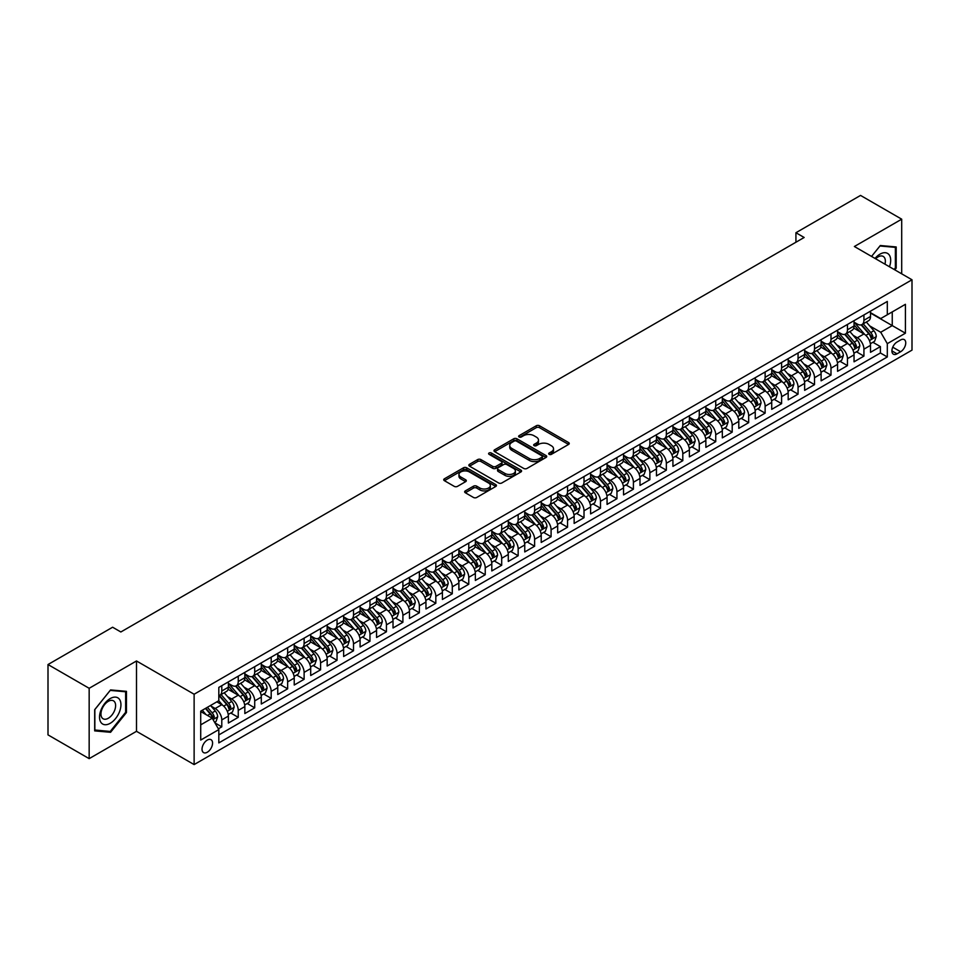 <?xml version="1.0" encoding="UTF-8"?>
<svg xmlns="http://www.w3.org/2000/svg" width="960" height="960" viewBox="0 0 960 960"><rect width="100%" height="100%" fill="white"/><g stroke="black" fill="none" stroke-linecap="round" stroke-linejoin="round"><path stroke-width="1.44" d="M549.156 454.332A1.596 0.924 0 0 0 551.424 454.332L568.596 444.42A2.28 1.32 0 0 0 569.256 443.496A2.28 1.32 0 0 0 568.596 442.56L539.496 425.76A2.28 1.32 0 0 0 536.268 425.76L519.096 435.672A1.596 0.924 0 0 0 518.628 436.332A1.596 0.924 0 0 0 519.096 436.98A1.596 0.924 0 0 0 521.364 436.98L523.584 435.696A7.308 4.224 0 0 1 533.928 435.696L536.352 437.1A7.308 4.224 0 0 1 538.488 440.088A7.308 4.224 0 0 1 536.352 443.076L534.132 444.348A1.596 0.924 0 0 0 533.664 445.008A1.596 0.924 0 0 0 534.132 445.656A1.596 0.924 0 0 0 536.388 445.656L538.608 444.372A7.308 4.224 0 0 1 548.952 444.372L551.376 445.776A7.308 4.224 0 0 1 553.524 448.764A7.308 4.224 0 0 1 551.376 451.752L549.156 453.036A1.596 0.924 0 0 0 548.688 453.684A1.596 0.924 0 0 0 549.156 454.332L549.156 453.036M207.3 752.232A7.452 4.296 120 0 0 212.172 745.656A7.452 4.296 120 0 0 211.02 739.692A7.452 4.296 120 0 0 207.3 740.064A7.452 4.296 120 0 0 202.428 746.628A7.452 4.296 120 0 0 203.568 752.592A7.452 4.296 120 0 0 207.3 752.232M465.324 490.896A2.28 1.32 0 0 0 464.652 491.82A2.28 1.32 0 0 0 465.324 492.756L473.484 497.472A2.28 1.32 0 0 0 476.712 497.472L495.78 486.456A2.28 1.32 0 0 0 496.452 485.52A2.28 1.32 0 0 0 495.78 484.596L466.692 467.796A2.28 1.32 0 0 0 463.464 467.796L444.396 478.812A2.28 1.32 0 0 0 443.724 479.736A2.28 1.32 0 0 0 444.396 480.672L454.248 486.36A2.28 1.32 0 0 0 457.488 486.36L465.648 481.656A2.28 1.32 0 0 0 466.308 480.72A2.28 1.32 0 0 0 465.648 479.784L460.752 476.964A6.108 3.528 0 0 1 458.964 474.468A6.108 3.528 0 0 1 462.744 471.204A6.108 3.528 0 0 1 469.404 471.972L488.556 483.024A6.108 3.528 0 0 1 490.344 485.52A6.108 3.528 0 0 1 486.564 488.784A6.108 3.528 0 0 1 479.904 488.016L476.712 486.18A2.28 1.32 0 0 0 473.484 486.18L465.324 490.896L465.324 492.756M136.5 660.972L89.16 688.296L48 664.536L48 734.88L89.16 758.64L136.5 731.316L194.124 764.58L194.124 694.236L136.5 660.972L136.5 731.316M901.704 273.84L901.704 219.18L854.376 246.504L912 279.78L194.124 694.236M901.704 219.18L860.544 195.42L795.924 232.728L795.924 242.232M48 664.536L112.62 627.228L120.852 631.98L804.156 237.48L795.924 232.728M523.74 468.444A2.28 1.32 0 0 0 526.98 468.444L546.048 457.44A2.28 1.32 0 0 0 546.72 456.504A2.28 1.32 0 0 0 546.048 455.568L516.96 438.78A2.28 1.32 0 0 0 513.72 438.78L494.652 449.784A2.28 1.32 0 0 0 493.98 450.72A2.28 1.32 0 0 0 494.652 451.656L523.74 468.444M489.72 454.68A1.596 0.924 0 0 1 491.34 454.908L491.34 453.012L520.92 470.088A2.28 1.32 0 0 1 521.58 471.012A2.28 1.32 0 0 1 520.92 471.948L501.84 482.964A2.28 1.32 0 0 1 498.612 482.964L469.524 466.164L469.524 464.292A2.28 1.32 0 0 0 468.852 465.228A2.28 1.32 0 0 0 469.524 466.164M469.524 464.292L477.684 459.588A2.28 1.32 0 0 1 480.912 459.588L492.72 466.392A2.28 1.32 0 0 0 495.948 466.392L501.36 463.272A2.28 1.32 0 0 0 502.032 462.336A2.28 1.32 0 0 0 501.36 461.4L489.072 454.308A1.596 0.924 0 0 1 488.604 453.66A1.596 0.924 0 0 1 489.6 452.808A1.596 0.924 0 0 1 491.34 453.012M218.376 728.82L221.784 726.852L214.956 722.904M211.068 706.116L215.196 708.504A9.312 5.376 60 0 1 221.784 719.904L228.372 716.1L228.372 723.048L238.248 717.336L230.76 713.016M227.532 696.612L231.672 698.988A9.312 5.376 60 0 1 238.248 710.4L244.836 706.596L244.836 713.544L254.712 707.832L247.224 703.512M243.996 687.096L248.136 689.484A9.312 5.376 60 0 1 254.712 700.896L261.3 697.092L261.3 704.028L271.188 698.328L263.688 694.008M260.46 677.592L264.6 679.98A9.312 5.376 60 0 1 271.188 691.392L277.764 687.588L277.764 694.524L287.652 688.824L280.152 684.492M276.924 668.088L281.064 670.476A9.312 5.376 60 0 1 287.652 681.888L294.228 678.084L294.228 685.02L304.116 679.32L296.616 674.988M293.388 658.584L297.528 660.972A9.312 5.376 60 0 1 304.116 672.372L310.704 668.58L310.704 675.516L320.58 669.816L313.092 665.484M309.852 649.08L313.992 651.468A9.312 5.376 60 0 1 320.58 662.868L327.168 659.064L327.168 666.012L337.044 660.3L329.556 655.98M326.328 639.576L330.456 641.964A9.312 5.376 60 0 1 337.044 653.364L343.632 649.56L343.632 656.508L353.508 650.796L346.02 646.476M342.792 630.06L346.92 632.448A9.312 5.376 60 0 1 353.508 643.86L360.096 640.056L360.096 646.992L369.972 641.292L362.484 636.972M359.256 620.556L363.384 622.944A9.312 5.376 60 0 1 369.972 634.356L376.56 630.552L376.56 637.488L386.436 631.788L378.948 627.456M375.72 611.052L379.848 613.44A9.312 5.376 60 0 1 386.436 624.852L393.024 621.048L393.024 627.984L402.9 622.284L395.412 617.952M392.184 601.548L396.312 603.936A9.312 5.376 60 0 1 402.9 615.336L409.488 611.544L409.488 618.48L419.364 612.78L411.876 608.448M408.648 592.044L412.776 594.432A9.312 5.376 60 0 1 419.364 605.832L425.952 602.028L425.952 608.976L435.828 603.264L428.34 598.944M425.112 582.54L429.252 584.928A9.312 5.376 60 0 1 435.828 596.328L442.416 592.524L442.416 599.472L452.292 593.76L444.804 589.44M441.576 573.024L445.716 575.412A9.312 5.376 60 0 1 452.292 586.824L458.88 583.02L458.88 589.956L468.768 584.256L461.268 579.936M458.04 563.52L462.18 565.908A9.312 5.376 60 0 1 468.768 577.32L475.344 573.516L475.344 580.452L485.232 574.752L477.732 570.42M474.504 554.016L478.644 556.404A9.312 5.376 60 0 1 485.232 567.816L491.808 564.012L491.808 570.948L501.696 565.248L494.196 560.916M490.968 544.512L495.108 546.9A9.312 5.376 60 0 1 501.696 558.3L508.284 554.508L508.284 561.444L518.16 555.744L510.66 551.412M507.432 535.008L511.572 537.396A9.312 5.376 60 0 1 518.16 548.796L524.748 544.992L524.748 551.94L534.624 546.228L527.136 541.908M523.908 525.504L528.036 527.892A9.312 5.376 60 0 1 534.624 539.292L541.212 535.488L541.212 542.436L551.088 536.724L543.6 532.404M540.372 515.988L544.5 518.376A9.312 5.376 60 0 1 551.088 529.788L557.676 525.984L557.676 532.92L567.552 527.22L560.064 522.9M556.836 506.484L560.964 508.872A9.312 5.376 60 0 1 567.552 520.284L574.14 516.48L574.14 523.416L584.016 517.716L576.528 513.384M573.3 496.98L577.428 499.368A9.312 5.376 60 0 1 584.016 510.78L590.604 506.976L590.604 513.912L600.48 508.212L592.992 503.88M589.764 487.476L593.892 489.864A9.312 5.376 60 0 1 600.48 501.264L607.068 497.472L607.068 504.408L616.944 498.708L609.456 494.376M606.228 477.972L610.356 480.36A9.312 5.376 60 0 1 616.944 491.76L623.532 487.956L623.532 494.904L633.408 489.192L625.92 484.872M622.692 468.468L626.832 470.856A9.312 5.376 60 0 1 633.408 482.256L639.996 478.452L639.996 485.4L649.872 479.688L642.384 475.368M639.156 458.952L643.296 461.34A9.312 5.376 60 0 1 649.872 472.752L656.46 468.948L656.46 475.884L666.348 470.184L658.848 465.864M655.62 449.448L659.76 451.836A9.312 5.376 60 0 1 666.348 463.248L672.924 459.444L672.924 466.38L682.812 460.68L675.312 456.36M672.084 439.944L676.224 442.332A9.312 5.376 60 0 1 682.812 453.744L689.388 449.94L689.388 456.876L699.276 451.176L691.776 446.844M688.548 430.44L692.688 432.828A9.312 5.376 60 0 1 699.276 444.228L705.864 440.436L705.864 447.372L715.74 441.672L708.24 437.34M705.012 420.936L709.152 423.324A9.312 5.376 60 0 1 715.74 434.724L722.328 430.92L722.328 437.868L732.204 432.156L724.716 427.836M721.488 411.432L725.616 413.82A9.312 5.376 60 0 1 732.204 425.22L738.792 421.416L738.792 428.364L748.668 422.652L741.18 418.332M737.952 401.928L742.08 404.304A9.312 5.376 60 0 1 748.668 415.716L755.256 411.912L755.256 418.848L765.132 413.148L757.644 408.828M754.416 392.412L758.544 394.8A9.312 5.376 60 0 1 765.132 406.212L771.72 402.408L771.72 409.344L781.596 403.644L774.108 399.324M770.88 382.908L775.008 385.296A9.312 5.376 60 0 1 781.596 396.708L788.184 392.904L788.184 399.84L798.06 394.14L790.572 389.808M787.344 373.404L791.472 375.792A9.312 5.376 60 0 1 798.06 387.204L804.648 383.4L804.648 390.336L814.524 384.636L807.036 380.304M803.808 363.9L807.936 366.288A9.312 5.376 60 0 1 814.524 377.688L821.112 373.884L821.112 380.832L830.988 375.12L823.5 370.8M820.272 354.396L824.412 356.784A9.312 5.376 60 0 1 830.988 368.184L837.576 364.38L837.576 371.328L847.452 365.616L839.964 361.296M836.736 344.892L840.876 347.268A9.312 5.376 60 0 1 847.452 358.68L854.04 354.876L854.04 361.812L863.928 356.112L863.928 349.176A9.312 5.376 -120 0 0 857.34 337.764L853.2 335.376M856.428 351.792L863.928 356.112M228.372 716.1A9.312 5.376 -120 0 0 221.784 704.7L216.852 701.844M244.836 706.596A9.312 5.376 -120 0 0 238.248 695.196L228.072 689.316M261.3 697.092A9.312 5.376 -120 0 0 254.712 685.68L244.536 679.812M277.764 687.588A9.312 5.376 -120 0 0 271.188 676.176L261 670.296M294.228 678.084A9.312 5.376 -120 0 0 287.652 666.672L277.464 660.792M310.704 668.58A9.312 5.376 -120 0 0 304.116 657.168L293.928 651.288M327.168 659.064A9.312 5.376 -120 0 0 320.58 647.664L310.392 641.784M343.632 649.56A9.312 5.376 -120 0 0 337.044 638.16L326.856 632.28M360.096 640.056A9.312 5.376 -120 0 0 353.508 628.644L343.32 622.776M376.56 630.552A9.312 5.376 -120 0 0 369.972 619.14L359.796 613.26M393.024 621.048A9.312 5.376 -120 0 0 386.436 609.636L376.26 603.756M409.488 611.544A9.312 5.376 -120 0 0 402.9 600.132L392.724 594.252M425.952 602.028A9.312 5.376 -120 0 0 419.364 590.628L409.188 584.748M442.416 592.524A9.312 5.376 -120 0 0 435.828 581.124L425.652 575.244M458.88 583.02A9.312 5.376 -120 0 0 452.292 571.608L442.116 565.74M475.344 573.516A9.312 5.376 -120 0 0 468.768 562.104L458.58 556.224M491.808 564.012A9.312 5.376 -120 0 0 485.232 552.6L475.044 546.72M508.284 554.508A9.312 5.376 -120 0 0 501.696 543.096L491.508 537.216M524.748 544.992A9.312 5.376 -120 0 0 518.16 533.592L507.972 527.712M541.212 535.488A9.312 5.376 -120 0 0 534.624 524.088L524.436 518.208M557.676 525.984A9.312 5.376 -120 0 0 551.088 514.584L540.9 508.704M574.14 516.48A9.312 5.376 -120 0 0 567.552 505.068L557.376 499.188M590.604 506.976A9.312 5.376 -120 0 0 584.016 495.564L573.84 489.684M607.068 497.472A9.312 5.376 -120 0 0 600.48 486.06L590.304 480.18M623.532 487.956A9.312 5.376 -120 0 0 616.944 476.556L606.768 470.676M639.996 478.452A9.312 5.376 -120 0 0 633.408 467.052L623.232 461.172M656.46 468.948A9.312 5.376 -120 0 0 649.872 457.548L639.696 451.668M672.924 459.444A9.312 5.376 -120 0 0 666.348 448.032L656.16 442.152M689.388 449.94A9.312 5.376 -120 0 0 682.812 438.528L672.624 432.648M705.864 440.436A9.312 5.376 -120 0 0 699.276 429.024L689.088 423.144M722.328 430.92A9.312 5.376 -120 0 0 715.74 419.52L705.552 413.64M738.792 421.416A9.312 5.376 -120 0 0 732.204 410.016L722.016 404.136M755.256 411.912A9.312 5.376 -120 0 0 748.668 400.512L738.48 394.632M771.72 402.408A9.312 5.376 -120 0 0 765.132 390.996L754.944 385.116M788.184 392.904A9.312 5.376 -120 0 0 781.596 381.492L771.42 375.612M804.648 383.4A9.312 5.376 -120 0 0 798.06 371.988L787.884 366.108M821.112 373.884A9.312 5.376 -120 0 0 814.524 362.484L804.348 356.604M837.576 364.38A9.312 5.376 -120 0 0 830.988 352.98L820.812 347.1M854.04 354.876A9.312 5.376 -120 0 0 847.452 343.476L837.276 337.596M900.636 339.948L897.012 342.048A7.224 4.164 120 0 0 892.296 348.408A7.224 4.164 120 0 0 893.412 354.192A7.224 4.164 120 0 0 897.012 353.832L900.636 351.744A7.224 4.164 120 0 0 905.352 345.384A7.224 4.164 120 0 0 904.248 339.6A7.224 4.164 120 0 0 900.636 339.948M194.124 764.58L912 350.124L912 279.78M200.712 724.848L212.244 718.2L218.82 729.6L218.82 742.908L887.304 356.964L887.304 343.656L880.716 332.256L869.664 325.872M218.82 729.6L200.712 740.064L200.712 711.156L218.82 700.704L218.82 687.396L887.304 301.452L887.304 314.76L905.412 304.308L905.412 333.204L887.304 343.656M228.372 683.4L231.672 685.308A9.312 5.376 60 0 0 236.328 685.764L242.904 681.96A9.312 5.376 -120 0 0 244.836 677.7L244.836 672.372M244.836 673.896L248.136 675.804A9.312 5.376 60 0 0 252.792 676.26L259.38 672.456A9.312 5.376 -120 0 0 261.3 668.196L261.3 662.868M261.3 664.392L264.6 666.288A9.312 5.376 60 0 0 269.256 666.756L275.844 662.952A9.312 5.376 -120 0 0 277.764 658.692L277.764 653.364M277.764 654.888L281.064 656.784A9.312 5.376 60 0 0 285.72 657.252L292.308 653.448A9.312 5.376 -120 0 0 294.228 649.188L294.228 643.86M294.228 645.384L297.528 647.28A9.312 5.376 60 0 0 302.184 647.748L308.772 643.944A9.312 5.376 -120 0 0 310.704 639.672L310.704 634.356M310.704 635.88L313.992 637.776A9.312 5.376 60 0 0 318.648 638.232L325.236 634.44A9.312 5.376 -120 0 0 327.168 630.168L327.168 624.852M327.168 626.364L330.456 628.272A9.312 5.376 60 0 0 335.112 628.728L341.7 624.924A9.312 5.376 -120 0 0 343.632 620.664L343.632 615.336M343.632 616.86L346.92 618.768A9.312 5.376 60 0 0 351.576 619.224L358.164 615.42A9.312 5.376 -120 0 0 360.096 611.16L360.096 605.832M360.096 607.356L363.384 609.252A9.312 5.376 60 0 0 368.04 609.72L374.628 605.916A9.312 5.376 -120 0 0 376.56 601.656L376.56 596.328M376.56 597.852L379.848 599.748A9.312 5.376 60 0 0 384.504 600.216L391.092 596.412A9.312 5.376 -120 0 0 393.024 592.152L393.024 586.824M393.024 588.348L396.312 590.244A9.312 5.376 60 0 0 400.968 590.712L407.556 586.908A9.312 5.376 -120 0 0 409.488 582.636L409.488 577.32M409.488 578.844L412.776 580.74A9.312 5.376 60 0 0 417.444 581.196L424.02 577.404A9.312 5.376 -120 0 0 425.952 573.132L425.952 567.816M425.952 569.328L429.252 571.236A9.312 5.376 60 0 0 433.908 571.692L440.484 567.888A9.312 5.376 -120 0 0 442.416 563.628L442.416 558.3M442.416 559.824L445.716 561.732A9.312 5.376 60 0 0 450.372 562.188L456.96 558.384A9.312 5.376 -120 0 0 458.88 554.124L458.88 548.796M458.88 550.32L462.18 552.216A9.312 5.376 60 0 0 466.836 552.684L473.424 548.88A9.312 5.376 -120 0 0 475.344 544.62L475.344 539.292M475.344 540.816L478.644 542.712A9.312 5.376 60 0 0 483.3 543.18L489.888 539.376A9.312 5.376 -120 0 0 491.808 535.116L491.808 529.788M491.808 531.312L495.108 533.208A9.312 5.376 60 0 0 499.764 533.676L506.352 529.872A9.312 5.376 -120 0 0 508.284 525.6L508.284 520.284M508.284 521.808L511.572 523.704A9.312 5.376 60 0 0 516.228 524.16L522.816 520.368A9.312 5.376 -120 0 0 524.748 516.096L524.748 510.78M524.748 512.292L528.036 514.2A9.312 5.376 60 0 0 532.692 514.656L539.28 510.852A9.312 5.376 -120 0 0 541.212 506.592L541.212 501.264M541.212 502.788L544.5 504.696A9.312 5.376 60 0 0 549.156 505.152L555.744 501.348A9.312 5.376 -120 0 0 557.676 497.088L557.676 491.76M557.676 493.284L560.964 495.18A9.312 5.376 60 0 0 565.62 495.648L572.208 491.844A9.312 5.376 -120 0 0 574.14 487.584L574.14 482.256M574.14 483.78L577.428 485.676A9.312 5.376 60 0 0 582.084 486.144L588.672 482.34A9.312 5.376 -120 0 0 590.604 478.08L590.604 472.752M590.604 474.276L593.892 476.172A9.312 5.376 60 0 0 598.548 476.64L605.136 472.836A9.312 5.376 -120 0 0 607.068 468.564L607.068 463.248M607.068 464.772L610.356 466.668A9.312 5.376 60 0 0 615.024 467.124L621.6 463.332A9.312 5.376 -120 0 0 623.532 459.06L623.532 453.744M623.532 455.256L626.832 457.164A9.312 5.376 60 0 0 631.488 457.62L638.064 453.816A9.312 5.376 -120 0 0 639.996 449.556L639.996 444.228M639.996 445.752L643.296 447.66A9.312 5.376 60 0 0 647.952 448.116L654.54 444.312A9.312 5.376 -120 0 0 656.46 440.052L656.46 434.724M656.46 436.248L659.76 438.144A9.312 5.376 60 0 0 664.416 438.612L671.004 434.808A9.312 5.376 -120 0 0 672.924 430.548L672.924 425.22M672.924 426.744L676.224 428.64A9.312 5.376 60 0 0 680.88 429.108L687.468 425.304A9.312 5.376 -120 0 0 689.388 421.044L689.388 415.716M689.388 417.24L692.688 419.136A9.312 5.376 60 0 0 697.344 419.604L703.932 415.8A9.312 5.376 -120 0 0 705.864 411.528L705.864 406.212M705.864 407.736L709.152 409.632A9.312 5.376 60 0 0 713.808 410.088L720.396 406.296A9.312 5.376 -120 0 0 722.328 402.024L722.328 396.708M722.328 398.22L725.616 400.128A9.312 5.376 60 0 0 730.272 400.584L736.86 396.78A9.312 5.376 -120 0 0 738.792 392.52L738.792 387.192M738.792 388.716L742.08 390.624A9.312 5.376 60 0 0 746.736 391.08L753.324 387.276A9.312 5.376 -120 0 0 755.256 383.016L755.256 377.688M755.256 379.212L758.544 381.12A9.312 5.376 60 0 0 763.2 381.576L769.788 377.772A9.312 5.376 -120 0 0 771.72 373.512L771.72 368.184M771.72 369.708L775.008 371.604A9.312 5.376 60 0 0 779.664 372.072L786.252 368.268A9.312 5.376 -120 0 0 788.184 364.008L788.184 358.68M788.184 360.204L791.472 362.1A9.312 5.376 60 0 0 796.128 362.568L802.716 358.764A9.312 5.376 -120 0 0 804.648 354.492L804.648 349.176M804.648 350.7L807.936 352.596A9.312 5.376 60 0 0 812.604 353.052L819.18 349.26A9.312 5.376 -120 0 0 821.112 344.988L821.112 339.672M821.112 341.184L824.412 343.092A9.312 5.376 60 0 0 829.068 343.548L835.644 339.744A9.312 5.376 -120 0 0 837.576 335.484L837.576 330.156M837.576 331.68L840.876 333.588A9.312 5.376 60 0 0 845.532 334.044L852.12 330.24A9.312 5.376 -120 0 0 854.04 325.98L854.04 320.652M218.82 734.928L880.392 352.98L880.392 346.608L870.504 352.308L870.504 345.372A9.312 5.376 -120 0 0 863.928 333.96L853.74 328.08M854.04 322.176L857.34 324.084A9.312 5.376 -120 0 0 861.996 324.54A9.312 5.376 -120 0 0 863.928 320.28L863.928 314.952M861.996 324.54L868.584 320.736A9.312 5.376 -120 0 0 870.504 316.476L870.504 311.148M221.784 685.68L221.784 691.008A9.312 5.376 60 0 1 219.864 695.268A9.312 5.376 60 0 1 218.82 695.652M219.864 695.268L226.44 691.464A9.312 5.376 -120 0 0 228.372 687.204L228.372 681.888M238.248 676.176L238.248 681.504A9.312 5.376 60 0 1 236.328 685.764M254.712 666.672L254.712 672A9.312 5.376 60 0 1 252.792 676.26M271.188 657.168L271.188 662.496A9.312 5.376 60 0 1 269.256 666.756M287.652 647.664L287.652 652.98A9.312 5.376 60 0 1 285.72 657.252M304.116 638.16L304.116 643.476A9.312 5.376 60 0 1 302.184 647.748M320.58 628.644L320.58 633.972A9.312 5.376 60 0 1 318.648 638.232M337.044 619.14L337.044 624.468A9.312 5.376 60 0 1 335.112 628.728M353.508 609.636L353.508 614.964A9.312 5.376 60 0 1 351.576 619.224M369.972 600.132L369.972 605.46A9.312 5.376 60 0 1 368.04 609.72M386.436 590.628L386.436 595.944A9.312 5.376 60 0 1 384.504 600.216M402.9 581.124L402.9 586.44A9.312 5.376 60 0 1 400.968 590.712M419.364 571.608L419.364 576.936A9.312 5.376 60 0 1 417.444 581.196M435.828 562.104L435.828 567.432A9.312 5.376 60 0 1 433.908 571.692M452.292 552.6L452.292 557.928A9.312 5.376 60 0 1 450.372 562.188M468.768 543.096L468.768 548.424A9.312 5.376 60 0 1 466.836 552.684M485.232 533.592L485.232 538.908A9.312 5.376 60 0 1 483.3 543.18M501.696 524.088L501.696 529.404A9.312 5.376 60 0 1 499.764 533.676M518.16 514.572L518.16 519.9A9.312 5.376 60 0 1 516.228 524.16M534.624 505.068L534.624 510.396A9.312 5.376 60 0 1 532.692 514.656M551.088 495.564L551.088 500.892A9.312 5.376 60 0 1 549.156 505.152M567.552 486.06L567.552 491.388A9.312 5.376 60 0 1 565.62 495.648M584.016 476.556L584.016 481.872A9.312 5.376 60 0 1 582.084 486.144M600.48 467.052L600.48 472.368A9.312 5.376 60 0 1 598.548 476.64M616.944 457.536L616.944 462.864A9.312 5.376 60 0 1 615.024 467.124M633.408 448.032L633.408 453.36A9.312 5.376 60 0 1 631.488 457.62M649.872 438.528L649.872 443.856A9.312 5.376 60 0 1 647.952 448.116M666.348 429.024L666.348 434.352A9.312 5.376 60 0 1 664.416 438.612M682.812 419.52L682.812 424.836A9.312 5.376 60 0 1 680.88 429.108M699.276 410.016L699.276 415.332A9.312 5.376 60 0 1 697.344 419.604M715.74 400.5L715.74 405.828A9.312 5.376 60 0 1 713.808 410.088M732.204 390.996L732.204 396.324A9.312 5.376 60 0 1 730.272 400.584M748.668 381.492L748.668 386.82A9.312 5.376 60 0 1 746.736 391.08M765.132 371.988L765.132 377.316A9.312 5.376 60 0 1 763.2 381.576M781.596 362.484L781.596 367.8A9.312 5.376 60 0 1 779.664 372.072M798.06 352.98L798.06 358.296A9.312 5.376 60 0 1 796.128 362.568M814.524 343.476L814.524 348.792A9.312 5.376 60 0 1 812.604 353.052M830.988 333.96L830.988 339.288A9.312 5.376 60 0 1 829.068 343.548M847.452 324.456L847.452 329.784A9.312 5.376 60 0 1 845.532 334.044M847.452 358.68L847.452 365.616M830.988 368.184L830.988 375.12M814.524 377.688L814.524 384.636M798.06 387.204L798.06 394.14M781.596 396.708L781.596 403.644M765.132 406.212L765.132 413.148M748.668 415.716L748.668 422.652M732.204 425.22L732.204 432.156M715.74 434.724L715.74 441.672M699.276 444.228L699.276 451.176M682.812 453.744L682.812 460.68M666.348 463.248L666.348 470.184M649.872 472.752L649.872 479.688M633.408 482.256L633.408 489.192M616.944 491.76L616.944 498.708M600.48 501.264L600.48 508.212M584.016 510.78L584.016 517.716M567.552 520.284L567.552 527.22M551.088 529.788L551.088 536.724M534.624 539.292L534.624 546.228M518.16 548.796L518.16 555.744M501.696 558.3L501.696 565.248M485.232 567.816L485.232 574.752M468.768 577.32L468.768 584.256M452.292 586.824L452.292 593.76M435.828 596.328L435.828 603.264M419.364 605.832L419.364 612.78M402.9 615.336L402.9 622.284M386.436 624.852L386.436 631.788M369.972 634.356L369.972 641.292M353.508 643.86L353.508 650.796M337.044 653.364L337.044 660.3M320.58 662.868L320.58 669.816M304.116 672.372L304.116 679.32M287.652 681.888L287.652 688.824M271.188 691.392L271.188 698.328M254.712 700.896L254.712 707.832M238.248 710.4L238.248 717.336M221.784 719.904L221.784 726.852M212.244 718.2L200.712 711.54M880.716 332.256L892.248 325.596L892.248 311.916L905.412 304.308M870.504 313.056L905.412 333.204M870.504 312.672L880.716 318.564L887.304 314.76M89.16 688.296L89.16 758.64M872.892 342.288L880.392 346.608M880.392 352.98L887.304 356.964M894.804 269.856L896.196 268.128L896.196 246.948L880.308 245.52L871.548 256.428L879.972 245.988L895.368 247.368L895.368 267.9L894.12 269.46M94.68 730.884L110.568 732.3L126.456 712.536L126.456 691.344L110.568 689.928L94.68 709.692L94.68 730.884M895.368 267.648L896.196 268.128M125.628 712.056L126.456 712.536M108.888 731.328L110.568 732.3M549.792 454.56L551.376 453.648A7.308 4.224 0 0 0 553.524 450.66L553.524 448.764M538.488 440.088L538.488 441.984A7.308 4.224 0 0 1 536.352 444.972L534.768 445.884M568.56 444.444L539.496 427.668A2.28 1.32 0 0 0 536.268 427.668L519.732 437.208M546.012 457.452L516.96 440.676A2.28 1.32 0 0 0 513.72 440.676L494.688 451.668M542.004 457.164A1.596 0.924 0 0 0 542.472 456.504A1.596 0.924 0 0 0 542.004 455.856L516.468 441.108A1.596 0.924 0 0 0 514.212 441.108L511.86 442.464A7.308 4.224 0 0 0 509.724 445.452A7.308 4.224 0 0 0 511.86 448.44L529.32 458.508A7.308 4.224 0 0 0 539.664 458.508L542.004 457.164L542.004 459.06A1.596 0.924 0 0 0 542.472 458.412L542.472 456.504M509.724 445.452L509.724 447.348A7.308 4.224 0 0 0 511.86 450.336L511.86 448.44M542.004 459.06L539.664 460.416A7.308 4.224 0 0 1 529.32 460.416L511.86 450.336M469.548 466.176L477.684 461.484L477.684 459.588M502.032 462.336L502.032 464.244A2.28 1.32 0 0 1 501.36 465.168L495.948 468.3A2.28 1.32 0 0 1 492.72 468.3L480.912 461.484A2.28 1.32 0 0 0 477.684 461.484M491.34 454.908L520.884 471.972M504.96 473.46A6.108 3.528 0 0 0 511.62 474.228A6.108 3.528 0 0 0 515.388 470.964A6.108 3.528 0 0 0 513.6 468.468L506.856 464.58A2.28 1.32 0 0 0 503.628 464.58L498.204 467.7A2.28 1.32 0 0 0 497.544 468.636A2.28 1.32 0 0 0 498.204 469.572L504.96 473.46L504.96 475.368A6.108 3.528 0 0 0 511.62 476.136A6.108 3.528 0 0 0 515.388 472.872L515.388 470.964M497.544 468.636L497.544 470.532A2.28 1.32 0 0 0 498.204 471.468L498.204 469.572M504.96 475.368L498.204 471.468M490.344 485.52L490.344 487.428A6.108 3.528 0 0 1 486.564 490.692A6.108 3.528 0 0 1 479.904 489.924L476.712 488.076A2.28 1.32 0 0 0 473.484 488.076L465.348 492.78M458.964 474.468L458.964 476.364A6.108 3.528 0 0 0 460.752 478.86L460.752 476.964M465.612 481.668L460.752 478.86M495.78 484.596L495.78 486.456L466.692 469.704A2.28 1.32 0 0 0 463.464 469.704L444.42 480.696M870.372 343.74L874.62 341.28L876.276 336.528A6.168 3.564 -120 0 0 873.864 330.732L866.34 322.032M864.84 334.572L855.912 324.24A17.808 10.284 -120 0 0 854.04 322.284M859.944 331.668L854.952 325.896A14.784 8.532 -120 0 0 854.04 324.9M861.156 324.876L868.764 333.684A6.168 3.564 60 0 1 870.96 337.932L872.94 336.792A6.168 3.564 -120 0 0 870.744 332.544L863.22 323.832M861.6 324.732L869.772 334.2A3.144 1.812 60 0 1 870.564 335.424L872.94 336.792M870.96 337.932L871.416 338.664M889.464 266.772A15.132 8.736 120 0 0 879.972 254.16A15.132 8.736 120 0 0 875.016 258.432M884.952 264.168A10.356 5.988 120 0 0 883.212 256.416A10.356 5.988 120 0 0 878.028 256.932A10.356 5.988 120 0 0 875.628 258.78M894.348 246.78L895.368 247.368M119.508 711.756A15.132 8.736 120 0 0 115.584 697.128A15.132 8.736 120 0 0 100.968 710.1A15.132 8.736 120 0 0 104.892 724.716A15.132 8.736 120 0 0 119.508 711.756M114.636 710.364A10.356 5.988 120 0 0 113.472 700.824A10.356 5.988 120 0 0 101.94 709.236A10.356 5.988 120 0 0 103.104 718.776A10.356 5.988 120 0 0 114.636 710.364M94.848 730.08L94.848 709.548L110.232 690.396L125.628 691.776L125.628 712.296L110.232 731.448L94.68 729.984M124.608 691.188L125.628 691.776M853.908 353.244L858.156 350.796L859.8 346.032A6.168 3.564 -120 0 0 857.4 340.248L849.876 331.536M848.376 344.076L839.448 333.744A17.808 10.284 -120 0 0 837.576 331.788M843.48 341.172L838.488 335.4A14.784 8.532 -120 0 0 837.576 334.404M844.692 334.38L852.3 343.188A6.168 3.564 60 0 1 854.496 347.436L856.476 346.296A6.168 3.564 -120 0 0 854.28 342.048L846.756 333.336M845.136 334.236L853.308 343.704A3.144 1.812 60 0 1 854.1 344.928L856.476 346.296M854.496 347.436L854.952 348.168M837.444 362.748L841.692 360.3L843.336 355.548A6.168 3.564 -120 0 0 840.936 349.752L833.412 341.04M831.912 353.58L822.984 343.248A17.808 10.284 -120 0 0 821.112 341.292M827.016 350.676L822.024 344.904A14.784 8.532 -120 0 0 821.112 343.908M828.228 343.884L835.836 352.692A6.168 3.564 60 0 1 838.032 356.952L840.012 355.8A6.168 3.564 -120 0 0 837.804 351.552L830.292 342.84M828.672 343.74L836.844 353.208A3.144 1.812 60 0 1 837.636 354.444L840.012 355.8M838.032 356.952L838.488 357.684M820.98 372.264L825.228 369.804L826.872 365.052A6.168 3.564 -120 0 0 824.472 359.256L816.948 350.544M815.448 363.084L806.52 352.752A17.808 10.284 -120 0 0 804.648 350.796M810.552 360.18L805.56 354.408A14.784 8.532 -120 0 0 804.648 353.412M811.764 353.388L819.372 362.196A6.168 3.564 60 0 1 821.568 366.456L823.548 365.316A6.168 3.564 -120 0 0 821.34 361.056L813.816 352.356M812.208 353.244L820.38 362.712A3.144 1.812 60 0 1 821.172 363.948L823.548 365.316M821.568 366.456L822.012 367.188M804.504 381.768L808.764 379.308L810.408 374.556A6.168 3.564 -120 0 0 808.008 368.76L800.484 360.048M798.972 372.588L790.056 362.256A17.808 10.284 -120 0 0 788.184 360.3M794.088 369.696L789.096 363.912A14.784 8.532 -120 0 0 788.184 362.916M795.3 362.904L802.908 371.712A6.168 3.564 60 0 1 805.104 375.96L807.084 374.82A6.168 3.564 -120 0 0 804.876 370.572L797.352 361.86M795.744 362.76L803.916 372.216A3.144 1.812 60 0 1 804.708 373.452L807.084 374.82M805.104 375.96L805.548 376.692M788.04 391.272L792.3 388.812L793.944 384.06A6.168 3.564 -120 0 0 791.544 378.264L784.02 369.552M782.508 382.092L773.592 371.772A17.808 10.284 -120 0 0 771.72 369.804M777.624 379.2L772.632 373.416A14.784 8.532 -120 0 0 771.72 372.432M778.824 372.408L786.444 381.216A6.168 3.564 60 0 1 788.64 385.464L790.62 384.324A6.168 3.564 -120 0 0 788.412 380.076L780.888 371.364M779.28 372.264L787.452 381.732A3.144 1.812 60 0 1 788.244 382.956L790.62 384.324M788.64 385.464L789.084 386.196M771.576 400.776L775.836 398.316L777.48 393.564A6.168 3.564 -120 0 0 775.08 387.768L767.556 379.068M766.044 391.608L757.128 381.276A17.808 10.284 -120 0 0 755.256 379.32M761.16 388.704L756.168 382.932A14.784 8.532 -120 0 0 755.256 381.936M762.36 381.912L769.968 390.72A6.168 3.564 60 0 1 772.176 394.968L774.144 393.828A6.168 3.564 -120 0 0 771.948 389.58L764.424 380.868M762.816 381.768L770.988 391.236A3.144 1.812 60 0 1 771.78 392.46L774.144 393.828M772.176 394.968L772.62 395.7M755.112 410.28L759.372 407.832L761.016 403.068A6.168 3.564 -120 0 0 758.616 397.284L751.092 388.572M749.58 401.112L740.664 390.78A17.808 10.284 -120 0 0 738.792 388.824M744.684 398.208L739.704 392.436A14.784 8.532 -120 0 0 738.792 391.44M745.896 391.416L753.504 400.224A6.168 3.564 60 0 1 755.712 404.472L757.68 403.332A6.168 3.564 -120 0 0 755.484 399.084L747.96 390.372M746.352 391.272L754.524 400.74A3.144 1.812 60 0 1 755.316 401.964L757.68 403.332M755.712 404.472L756.156 405.204M738.648 419.784L742.908 417.336L744.552 412.584A6.168 3.564 -120 0 0 742.152 406.788L734.628 398.076M733.116 410.616L724.2 400.284A17.808 10.284 -120 0 0 722.328 398.328M728.22 407.712L723.24 401.94A14.784 8.532 -120 0 0 722.328 400.944M729.432 400.92L737.04 409.728A6.168 3.564 60 0 1 739.248 413.988L741.216 412.836A6.168 3.564 -120 0 0 739.02 408.588L731.496 399.876M729.876 400.776L738.06 410.244A3.144 1.812 60 0 1 738.852 411.468L741.216 412.836M739.248 413.988L739.692 414.72M722.184 429.3L726.444 426.84L728.088 422.088A6.168 3.564 -120 0 0 725.688 416.292L718.164 407.58M716.652 420.12L707.736 409.788A17.808 10.284 -120 0 0 705.864 407.832M711.756 417.216L706.764 411.444A14.784 8.532 -120 0 0 705.864 410.448M712.968 410.424L720.576 419.232A6.168 3.564 60 0 1 722.784 423.492L724.752 422.352A6.168 3.564 -120 0 0 722.556 418.092L715.032 409.392M713.412 410.28L721.596 419.748A3.144 1.812 60 0 1 722.388 420.984L724.752 422.352M722.784 423.492L723.228 424.224M705.72 438.804L709.98 436.344L711.624 431.592A6.168 3.564 -120 0 0 709.212 425.796L701.7 417.084M700.188 429.624L691.26 419.292A17.808 10.284 -120 0 0 689.388 417.336M695.292 426.732L690.3 420.948A14.784 8.532 -120 0 0 689.388 419.952M696.504 419.928L704.112 428.748A6.168 3.564 60 0 1 706.308 432.996L708.288 431.856A6.168 3.564 -120 0 0 706.092 427.608L698.568 418.896M696.948 419.796L705.132 429.252A3.144 1.812 60 0 1 705.924 430.488L708.288 431.856M706.308 432.996L706.764 433.728M689.256 448.308L693.504 445.848L695.16 441.096A6.168 3.564 -120 0 0 692.748 435.3L685.224 426.588M683.724 439.128L674.796 428.808A17.808 10.284 -120 0 0 672.924 426.84M678.828 436.236L673.836 430.452A14.784 8.532 -120 0 0 672.924 429.468M680.04 429.444L687.648 438.252A6.168 3.564 60 0 1 689.844 442.5L691.824 441.36A6.168 3.564 -120 0 0 689.628 437.112L682.104 428.4M680.484 429.3L688.668 438.768A3.144 1.812 60 0 1 689.46 439.992L691.824 441.36M689.844 442.5L690.3 443.232M672.792 457.812L677.04 455.352L678.696 450.6A6.168 3.564 -120 0 0 676.284 444.804L668.76 436.104M667.26 448.644L658.332 438.312A17.808 10.284 -120 0 0 656.46 436.356M662.364 445.74L657.372 439.968A14.784 8.532 -120 0 0 656.46 438.972M663.576 438.948L671.184 447.756A6.168 3.564 60 0 1 673.38 452.004L675.36 450.864A6.168 3.564 -120 0 0 673.164 446.616L665.64 437.904M664.02 438.804L672.192 448.272A3.144 1.812 60 0 1 672.996 449.496L675.36 450.864M673.38 452.004L673.836 452.736M656.328 467.316L660.576 464.856L662.22 460.104A6.168 3.564 -120 0 0 659.82 454.32L652.296 445.608M650.796 458.148L641.868 447.816A17.808 10.284 -120 0 0 639.996 445.86M645.9 455.244L640.908 449.472A14.784 8.532 -120 0 0 639.996 448.476M647.112 448.452L654.72 457.26A6.168 3.564 60 0 1 656.916 461.508L658.896 460.368A6.168 3.564 -120 0 0 656.7 456.12L649.176 447.408M647.556 448.308L655.728 457.776A3.144 1.812 60 0 1 656.52 459L658.896 460.368M656.916 461.508L657.372 462.24M639.864 476.82L644.112 474.372L645.756 469.62A6.168 3.564 -120 0 0 643.356 463.824L635.832 455.112M634.332 467.652L625.404 457.32A17.808 10.284 -120 0 0 623.532 455.364M629.436 464.748L624.444 458.976A14.784 8.532 -120 0 0 623.532 457.98M630.648 457.956L638.256 466.764A6.168 3.564 60 0 1 640.452 471.024L642.432 469.872A6.168 3.564 -120 0 0 640.224 465.624L632.712 456.912M631.092 457.812L639.264 467.28A3.144 1.812 60 0 1 640.056 468.504L642.432 469.872M640.452 471.024L640.908 471.744M623.4 486.336L627.648 483.876L629.292 479.124A6.168 3.564 -120 0 0 626.892 473.328L619.368 464.616M617.868 477.156L608.94 466.824A17.808 10.284 -120 0 0 607.068 464.868M612.972 474.252L607.98 468.48A14.784 8.532 -120 0 0 607.068 467.484M614.184 467.46L621.792 476.268A6.168 3.564 60 0 1 623.988 480.528L625.968 479.388A6.168 3.564 -120 0 0 623.76 475.128L616.236 466.428M614.628 467.316L622.8 476.784A3.144 1.812 60 0 1 623.592 478.02L625.968 479.388M623.988 480.528L624.432 481.26M606.936 495.84L611.184 493.38L612.828 488.628A6.168 3.564 -120 0 0 610.428 482.832L602.904 474.12M601.392 486.66L592.476 476.328A17.808 10.284 -120 0 0 590.604 474.372M596.508 483.768L591.516 477.984A14.784 8.532 -120 0 0 590.604 476.988M597.72 476.964L605.328 485.784A6.168 3.564 60 0 1 607.524 490.032L609.504 488.892A6.168 3.564 -120 0 0 607.296 484.644L599.772 475.932M598.164 476.82L606.336 486.288A3.144 1.812 60 0 1 607.128 487.524L609.504 488.892M607.524 490.032L607.968 490.764M590.46 505.344L594.72 502.884L596.364 498.132A6.168 3.564 -120 0 0 593.964 492.336L586.44 483.624M584.928 496.164L576.012 485.844A17.808 10.284 -120 0 0 574.14 483.876M580.044 493.272L575.052 487.488A14.784 8.532 -120 0 0 574.14 486.504M581.244 486.48L588.864 495.288A6.168 3.564 60 0 1 591.06 499.536L593.04 498.396A6.168 3.564 -120 0 0 590.832 494.148L583.308 485.436M581.7 486.336L589.872 495.804A3.144 1.812 60 0 1 590.664 497.028L593.04 498.396M591.06 499.536L591.504 500.268M573.996 514.848L578.256 512.388L579.9 507.636A6.168 3.564 -120 0 0 577.5 501.84L569.976 493.14M568.464 505.68L559.548 495.348A17.808 10.284 -120 0 0 557.676 493.392M563.58 502.776L558.588 496.992A14.784 8.532 -120 0 0 557.676 496.008M564.78 495.984L572.388 504.792A6.168 3.564 60 0 1 574.596 509.04L576.564 507.9A6.168 3.564 -120 0 0 574.368 503.652L566.844 494.94M565.236 495.84L573.408 505.308A3.144 1.812 60 0 1 574.2 506.532L576.564 507.9M574.596 509.04L575.04 509.772M557.532 524.352L561.792 521.892L563.436 517.14A6.168 3.564 -120 0 0 561.036 511.356L553.512 502.644M552 515.184L543.084 504.852A17.808 10.284 -120 0 0 541.212 502.896M547.104 512.28L542.124 506.508A14.784 8.532 -120 0 0 541.212 505.512M548.316 505.488L555.924 514.296A6.168 3.564 60 0 1 558.132 518.544L560.1 517.404A6.168 3.564 -120 0 0 557.904 513.156L550.38 504.444M548.772 505.344L556.944 514.812A3.144 1.812 60 0 1 557.736 516.036L560.1 517.404M558.132 518.544L558.576 519.276M541.068 533.856L545.328 531.408L546.972 526.656A6.168 3.564 -120 0 0 544.572 520.86L537.048 512.148M535.536 524.688L526.62 514.356A17.808 10.284 -120 0 0 524.748 512.4M530.64 521.784L525.66 516.012A14.784 8.532 -120 0 0 524.748 515.016M531.852 514.992L539.46 523.8A6.168 3.564 60 0 1 541.668 528.06L543.636 526.908A6.168 3.564 -120 0 0 541.44 522.66L533.916 513.948M532.296 514.848L540.48 524.316A3.144 1.812 60 0 1 541.272 525.54L543.636 526.908M541.668 528.06L542.112 528.78M524.604 543.372L528.864 540.912L530.508 536.16A6.168 3.564 -120 0 0 528.108 530.364L520.584 521.652M519.072 534.192L510.156 523.86A17.808 10.284 -120 0 0 508.284 521.904M514.176 531.288L509.184 525.516A14.784 8.532 -120 0 0 508.284 524.52M515.388 524.496L522.996 533.304A6.168 3.564 60 0 1 525.204 537.564L527.172 536.424A6.168 3.564 -120 0 0 524.976 532.164L517.452 523.464M515.832 524.352L524.016 533.82A3.144 1.812 60 0 1 524.808 535.056L527.172 536.424M525.204 537.564L525.648 538.296M508.14 552.876L512.4 550.416L514.044 545.664A6.168 3.564 -120 0 0 511.632 539.868L504.12 531.156M502.608 543.696L493.68 533.364A17.808 10.284 -120 0 0 491.808 531.408M497.712 540.804L492.72 535.02A14.784 8.532 -120 0 0 491.808 534.024M498.924 534L506.532 542.82A6.168 3.564 60 0 1 508.728 547.068L510.708 545.928A6.168 3.564 -120 0 0 508.512 541.68L500.988 532.968M499.368 533.856L507.552 543.324A3.144 1.812 60 0 1 508.344 544.56L510.708 545.928M508.728 547.068L509.184 547.8M491.676 562.38L495.924 559.92L497.58 555.168A6.168 3.564 -120 0 0 495.168 549.372L487.644 540.66M486.144 553.2L477.216 542.88A17.808 10.284 -120 0 0 475.344 540.912M481.248 550.308L476.256 544.524A14.784 8.532 -120 0 0 475.344 543.54M482.46 543.516L490.068 552.324A6.168 3.564 60 0 1 492.264 556.572L494.244 555.432A6.168 3.564 -120 0 0 492.048 551.184L484.524 542.472M482.904 543.372L491.088 552.828A3.144 1.812 60 0 1 491.88 554.064L494.244 555.432M492.264 556.572L492.72 557.304M475.212 571.884L479.46 569.424L481.116 564.672A6.168 3.564 -120 0 0 478.704 558.876L471.18 550.176M469.68 562.704L460.752 552.384A17.808 10.284 -120 0 0 458.88 550.428M464.784 559.812L459.792 554.028A14.784 8.532 -120 0 0 458.88 553.044M465.996 553.02L473.604 561.828A6.168 3.564 60 0 1 475.8 566.076L477.78 564.936A6.168 3.564 -120 0 0 475.584 560.688L468.06 551.976M466.44 552.876L474.624 562.344A3.144 1.812 60 0 1 475.416 563.568L477.78 564.936M475.8 566.076L476.256 566.808M458.748 581.388L462.996 578.928L464.64 574.176A6.168 3.564 -120 0 0 462.24 568.392L454.716 559.68M453.216 572.22L444.288 561.888A17.808 10.284 -120 0 0 442.416 559.932M448.32 569.316L443.328 563.544A14.784 8.532 -120 0 0 442.416 562.548M449.532 562.524L457.14 571.332A6.168 3.564 60 0 1 459.336 575.58L461.316 574.44A6.168 3.564 -120 0 0 459.12 570.192L451.596 561.48M449.976 562.38L458.148 571.848A3.144 1.812 60 0 1 458.94 573.072L461.316 574.44M459.336 575.58L459.792 576.312M442.284 590.892L446.532 588.444L448.176 583.692A6.168 3.564 -120 0 0 445.776 577.896L438.252 569.184M436.752 581.724L427.824 571.392A17.808 10.284 -120 0 0 425.952 569.436M431.856 578.82L426.864 573.048A14.784 8.532 -120 0 0 425.952 572.052M433.068 572.028L440.676 580.836A6.168 3.564 60 0 1 442.872 585.084L444.852 583.944A6.168 3.564 -120 0 0 442.644 579.696L435.132 570.984M433.512 571.884L441.684 581.352A3.144 1.812 60 0 1 442.476 582.576L444.852 583.944M442.872 585.084L443.328 585.816M425.82 600.408L430.068 597.948L431.712 593.196A6.168 3.564 -120 0 0 429.312 587.4L421.788 578.688M420.288 591.228L411.36 580.896A17.808 10.284 -120 0 0 409.488 578.94M415.392 588.324L410.4 582.552A14.784 8.532 -120 0 0 409.488 581.556M416.604 581.532L424.212 590.34A6.168 3.564 60 0 1 426.408 594.6L428.388 593.46A6.168 3.564 -120 0 0 426.18 589.2L418.656 580.5M417.048 581.388L425.22 590.856A3.144 1.812 60 0 1 426.012 592.092L428.388 593.46M426.408 594.6L426.852 595.332M409.356 609.912L413.604 607.452L415.248 602.7A6.168 3.564 -120 0 0 412.848 596.904L405.324 588.192M403.812 600.732L394.896 590.4A17.808 10.284 -120 0 0 393.024 588.444M398.928 597.84L393.936 592.056A14.784 8.532 -120 0 0 393.024 591.06M400.14 591.036L407.748 599.856A6.168 3.564 60 0 1 409.944 604.104L411.924 602.964A6.168 3.564 -120 0 0 409.716 598.716L402.192 590.004M400.584 590.892L408.756 600.36A3.144 1.812 60 0 1 409.548 601.596L411.924 602.964M409.944 604.104L410.388 604.836M392.88 619.416L397.14 616.956L398.784 612.204A6.168 3.564 -120 0 0 396.384 606.408L388.86 597.696M387.348 610.236L378.432 599.916A17.808 10.284 -120 0 0 376.56 597.948M382.464 607.344L377.472 601.56A14.784 8.532 -120 0 0 376.56 600.576M383.664 600.552L391.284 609.36A6.168 3.564 60 0 1 393.48 613.608L395.46 612.468A6.168 3.564 -120 0 0 393.252 608.22L385.728 599.508M384.12 600.408L392.292 609.864A3.144 1.812 60 0 1 393.084 611.1L395.46 612.468M393.48 613.608L393.924 614.34M376.416 628.92L380.676 626.46L382.32 621.708A6.168 3.564 -120 0 0 379.92 615.912L372.396 607.212M370.884 619.74L361.968 609.42A17.808 10.284 -120 0 0 360.096 607.464M366 616.848L361.008 611.064A14.784 8.532 -120 0 0 360.096 610.08M367.2 610.056L374.808 618.864A6.168 3.564 60 0 1 377.016 623.112L378.984 621.972A6.168 3.564 -120 0 0 376.788 617.724L369.264 609.012M367.656 609.912L375.828 619.38A3.144 1.812 60 0 1 376.62 620.604L378.984 621.972M377.016 623.112L377.46 623.844M359.952 638.424L364.212 635.964L365.856 631.212A6.168 3.564 -120 0 0 363.456 625.428L355.932 616.716M354.42 629.256L345.504 618.924A17.808 10.284 -120 0 0 343.632 616.968M349.524 626.352L344.544 620.58A14.784 8.532 -120 0 0 343.632 619.584M350.736 619.56L358.344 628.368A6.168 3.564 60 0 1 360.552 632.616L362.52 631.476A6.168 3.564 -120 0 0 360.324 627.228L352.8 618.516M351.192 619.416L359.364 628.884A3.144 1.812 60 0 1 360.156 630.108L362.52 631.476M360.552 632.616L360.996 633.348M343.488 647.928L347.748 645.48L349.392 640.716A6.168 3.564 -120 0 0 346.992 634.932L339.468 626.22M337.956 638.76L329.04 628.428A17.808 10.284 -120 0 0 327.168 626.472M333.06 635.856L328.08 630.084A14.784 8.532 -120 0 0 327.168 629.088M334.272 629.064L341.88 637.872A6.168 3.564 60 0 1 344.088 642.12L346.056 640.98A6.168 3.564 -120 0 0 343.86 636.732L336.336 628.02M334.728 628.92L342.9 638.388A3.144 1.812 60 0 1 343.692 639.612L346.056 640.98M344.088 642.12L344.532 642.852M327.024 657.432L331.284 654.984L332.928 650.232A6.168 3.564 -120 0 0 330.528 644.436L323.004 635.724M321.492 648.264L312.576 637.932A17.808 10.284 -120 0 0 310.704 635.976M316.596 645.36L311.604 639.588A14.784 8.532 -120 0 0 310.704 638.592M317.808 638.568L325.416 647.376A6.168 3.564 60 0 1 327.624 651.636L329.592 650.496A6.168 3.564 -120 0 0 327.396 646.236L319.872 637.536M318.252 638.424L326.436 647.892A3.144 1.812 60 0 1 327.228 649.128L329.592 650.496M327.624 651.636L328.068 652.368M310.56 666.948L314.82 664.488L316.464 659.736A6.168 3.564 -120 0 0 314.052 653.94L306.54 645.228M305.028 657.768L296.112 647.436A17.808 10.284 -120 0 0 294.228 645.48M300.132 654.876L295.14 649.092A14.784 8.532 -120 0 0 294.228 648.096M301.344 648.072L308.952 656.892A6.168 3.564 60 0 1 311.148 661.14L313.128 660A6.168 3.564 -120 0 0 310.932 655.752L303.408 647.04M301.788 647.928L309.972 657.396A3.144 1.812 60 0 1 310.764 658.632L313.128 660M311.148 661.14L311.604 661.872M294.096 676.452L298.356 673.992L300 669.24A6.168 3.564 -120 0 0 297.588 663.444L290.076 654.732M288.564 667.272L279.636 656.952A17.808 10.284 -120 0 0 277.764 654.984M283.668 664.38L278.676 658.596A14.784 8.532 -120 0 0 277.764 657.612M284.88 657.588L292.488 666.396A6.168 3.564 60 0 1 294.684 670.644L296.664 669.504A6.168 3.564 -120 0 0 294.468 665.256L286.944 656.544M285.324 657.444L293.508 666.9A3.144 1.812 60 0 1 294.3 668.136L296.664 669.504M294.684 670.644L295.14 671.376M277.632 685.956L281.88 683.496L283.536 678.744A6.168 3.564 -120 0 0 281.124 672.948L273.6 664.248M272.1 676.776L263.172 666.456A17.808 10.284 -120 0 0 261.3 664.488M267.204 673.884L262.212 668.1A14.784 8.532 -120 0 0 261.3 667.116M268.416 667.092L276.024 675.9A6.168 3.564 60 0 1 278.22 680.148L280.2 679.008A6.168 3.564 -120 0 0 278.004 674.76L270.48 666.048M268.86 666.948L277.044 676.416A3.144 1.812 60 0 1 277.836 677.64L280.2 679.008M278.22 680.148L278.676 680.88M261.168 695.46L265.416 693L267.06 688.248A6.168 3.564 -120 0 0 264.66 682.464L257.136 673.752M255.636 686.292L246.708 675.96A17.808 10.284 -120 0 0 244.836 674.004M250.74 683.388L245.748 677.616A14.784 8.532 -120 0 0 244.836 676.62M251.952 676.596L259.56 685.404A6.168 3.564 60 0 1 261.756 689.652L263.736 688.512A6.168 3.564 -120 0 0 261.54 684.264L254.016 675.552M252.396 676.452L260.568 685.92A3.144 1.812 60 0 1 261.36 687.144L263.736 688.512M261.756 689.652L262.212 690.384M244.704 704.964L248.952 702.516L250.596 697.752A6.168 3.564 -120 0 0 248.196 691.968L240.672 683.256M239.172 695.796L230.244 685.464A17.808 10.284 -120 0 0 228.372 683.508M234.276 692.892L229.284 687.12A14.784 8.532 -120 0 0 228.372 686.124M235.488 686.1L243.096 694.908A6.168 3.564 60 0 1 245.292 699.156L247.272 698.016A6.168 3.564 -120 0 0 245.064 693.768L237.552 685.056M235.932 685.956L244.104 695.424A3.144 1.812 60 0 1 244.896 696.648L247.272 698.016M245.292 699.156L245.748 699.888M228.24 714.468L232.488 712.02L234.132 707.268A6.168 3.564 -120 0 0 231.732 701.472L224.208 692.76M222.708 705.3L218.76 700.74M217.812 702.396L217.164 701.664M219.024 695.604L226.632 704.412A6.168 3.564 60 0 1 228.828 708.672L230.808 707.532A6.168 3.564 -120 0 0 228.6 703.272L221.076 694.572M219.468 695.46L227.64 704.928A3.144 1.812 60 0 1 228.432 706.164L230.808 707.532M228.828 708.672L229.272 709.404M214.62 722.328L216.024 721.524L217.668 716.772A6.168 3.564 -120 0 0 215.268 710.976L210.528 705.492M206.112 714.66L202.296 710.244M201.348 711.912L200.712 711.18M205.428 708.444L210.168 713.928A6.168 3.564 60 0 1 212.364 718.176L214.344 717.036A6.168 3.564 -120 0 0 212.136 712.788L207.408 707.304M205.812 708.216L211.176 714.432A3.144 1.812 60 0 1 211.968 715.668L214.344 717.036M212.364 718.176L212.808 718.908M215.196 708.504L221.784 704.7M231.672 698.988L238.248 695.196M248.136 689.484L254.712 685.68M264.6 679.98L271.188 676.176M281.064 670.476L287.652 666.672M297.528 660.972L304.116 657.168M313.992 651.468L320.58 647.664M330.456 641.964L337.044 638.16M346.92 632.448L353.508 628.644M363.384 622.944L369.972 619.14M379.848 613.44L386.436 609.636M396.312 603.936L402.9 600.132M412.776 594.432L419.364 590.628M429.252 584.928L435.828 581.124M445.716 575.412L452.292 571.608M462.18 565.908L468.768 562.104M478.644 556.404L485.232 552.6M495.108 546.9L501.696 543.096M511.572 537.396L518.16 533.592M528.036 527.892L534.624 524.088M544.5 518.376L551.088 514.584M560.964 508.872L567.552 505.068M577.428 499.368L584.016 495.564M593.892 489.864L600.48 486.06M610.356 480.36L616.944 476.556M626.832 470.856L633.408 467.052M643.296 461.34L649.872 457.548M659.76 451.836L666.348 448.032M676.224 442.332L682.812 438.528M692.688 432.828L699.276 429.024M709.152 423.324L715.74 419.52M725.616 413.82L732.204 410.016M742.08 404.304L748.668 400.512M758.544 394.8L765.132 390.996M775.008 385.296L781.596 381.492M791.472 375.792L798.06 371.988M807.936 366.288L814.524 362.484M824.412 356.784L830.988 352.98M840.876 347.268L847.452 343.476M857.34 337.764L863.928 333.96M863.928 320.28L870.504 316.476M221.784 691.008L228.372 687.204M238.248 681.504L244.836 677.7M254.712 672L261.3 668.196M271.188 662.496L277.764 658.692M287.652 652.98L294.228 649.188M304.116 643.476L310.704 639.672M320.58 633.972L327.168 630.168M337.044 624.468L343.632 620.664M353.508 614.964L360.096 611.16M369.972 605.46L376.56 601.656M386.436 595.944L393.024 592.152M402.9 586.44L409.488 582.636M419.364 576.936L425.952 573.132M435.828 567.432L442.416 563.628M452.292 557.928L458.88 554.124M468.768 548.424L475.344 544.62M485.232 538.908L491.808 535.116M501.696 529.404L508.284 525.6M518.16 519.9L524.748 516.096M534.624 510.396L541.212 506.592M551.088 500.892L557.676 497.088M567.552 491.388L574.14 487.584M584.016 481.872L590.604 478.08M600.48 472.368L607.068 468.564M616.944 462.864L623.532 459.06M633.408 453.36L639.996 449.556M649.872 443.856L656.46 440.052M666.348 434.352L672.924 430.548M682.812 424.836L689.388 421.044M699.276 415.332L705.864 411.528M715.74 405.828L722.328 402.024M732.204 396.324L738.792 392.52M748.668 386.82L755.256 383.016M765.132 377.316L771.72 373.512M781.596 367.8L788.184 364.008M798.06 358.296L804.648 354.492M814.524 348.792L821.112 344.988M830.988 339.288L837.576 335.484M847.452 329.784L854.04 325.98M863.928 349.176L870.504 345.372M892.74 347.184L900.636 351.744M891.912 350.88L897.012 353.832M551.376 453.648L551.376 451.752M534.132 445.656L534.132 444.348M536.352 444.972L536.352 443.076M519.096 436.98L519.096 435.672M536.268 427.668L536.268 425.76M539.496 427.668L539.496 425.76M568.596 444.42L568.596 442.56M494.652 451.656L494.652 449.784M513.72 440.676L513.72 438.78M516.96 440.676L516.96 438.78M546.048 457.44L546.048 455.568M529.32 460.416L529.32 458.508M539.664 460.416L539.664 458.508M480.912 461.484L480.912 459.588M492.72 468.3L492.72 466.392M495.948 468.3L495.948 466.392M501.36 465.168L501.36 463.272M520.92 471.948L520.92 470.088M473.484 488.076L473.484 486.18M476.712 488.076L476.712 486.18M479.904 489.924L479.904 488.016M465.648 481.656L465.648 479.784M444.396 480.672L444.396 478.812M463.464 469.704L463.464 467.796M466.692 469.704L466.692 467.796M869.424 340.572L876.228 336.648M855.912 324.24L856.764 323.748M870.744 332.544L873.864 330.732M865.824 335.388L868.764 333.684M852.96 350.088L859.764 346.152M839.448 333.744L840.3 333.252M854.28 342.048L857.4 340.248M849.36 344.892L852.3 343.188M836.496 359.592L843.3 355.668M822.984 343.248L823.836 342.756M837.804 351.552L840.936 349.752M832.896 354.396L835.836 352.692M820.032 369.096L826.836 365.172M806.52 352.752L807.372 352.26M821.34 361.056L824.472 359.256M816.42 363.9L819.372 362.196M803.568 378.6L810.372 374.676M790.056 362.256L790.908 361.776M804.876 370.572L808.008 368.76M799.956 373.404L802.908 371.712M787.104 388.104L793.908 384.18M773.592 371.772L774.444 371.28M788.412 380.076L791.544 378.264M783.492 382.908L786.444 381.216M770.64 397.608L777.444 393.684M757.128 381.276L757.968 380.784M771.948 389.58L775.08 387.768M767.028 392.424L769.968 390.72M754.176 407.124L760.98 403.188M740.664 390.78L741.504 390.288M755.484 399.084L758.616 397.284M750.564 401.928L753.504 400.224M737.712 416.628L744.504 412.692M724.2 400.284L725.04 399.792M739.02 408.588L742.152 406.788M734.1 411.432L737.04 409.728M721.248 426.132L728.04 422.208M707.736 409.788L708.576 409.296M722.556 418.092L725.688 416.292M717.636 420.936L720.576 419.232M704.784 435.636L711.576 431.712M691.26 419.292L692.112 418.812M706.092 427.608L709.212 425.796M701.172 430.44L704.112 428.748M688.308 445.14L695.112 441.216M674.796 428.808L675.648 428.316M689.628 437.112L692.748 435.3M684.708 439.944L687.648 438.252M671.844 454.644L678.648 450.72M658.332 438.312L659.184 437.82M673.164 446.616L676.284 444.804M668.244 449.46L671.184 447.756M655.38 464.16L662.184 460.224M641.868 447.816L642.72 447.324M656.7 456.12L659.82 454.32M651.78 458.964L654.72 457.26M638.916 473.664L645.72 469.728M625.404 457.32L626.256 456.828M640.224 465.624L643.356 463.824M635.316 468.468L638.256 466.764M622.452 483.168L629.256 479.244M608.94 466.824L609.792 466.332M623.76 475.128L626.892 473.328M618.84 477.972L621.792 476.268M605.988 492.672L612.792 488.748M592.476 476.328L593.328 475.848M607.296 484.644L610.428 482.832M602.376 487.476L605.328 485.784M589.524 502.176L596.328 498.252M576.012 485.844L576.864 485.352M590.832 494.148L593.964 492.336M585.912 496.98L588.864 495.288M573.06 511.68L579.864 507.756M559.548 495.348L560.388 494.856M574.368 503.652L577.5 501.84M569.448 506.496L572.388 504.792M556.596 521.196L563.4 517.26M543.084 504.852L543.924 504.36M557.904 513.156L561.036 511.356M552.984 516L555.924 514.296M540.132 530.7L546.936 526.764M526.62 514.356L527.46 513.864M541.44 522.66L544.572 520.86M536.52 525.504L539.46 523.8M523.668 540.204L530.46 536.28M510.156 523.86L510.996 523.368M524.976 532.164L528.108 530.364M520.056 535.008L522.996 533.304M507.204 549.708L513.996 545.784M493.68 533.364L494.532 532.884M508.512 541.68L511.632 539.868M503.592 544.512L506.532 542.82M490.74 559.212L497.532 555.288M477.216 542.88L478.068 542.388M492.048 551.184L495.168 549.372M487.128 554.016L490.068 552.324M474.264 568.716L481.068 564.792M460.752 552.384L461.604 551.892M475.584 560.688L478.704 558.876M470.664 563.532L473.604 561.828M457.8 578.22L464.604 574.296M444.288 561.888L445.14 561.396M459.12 570.192L462.24 568.392M454.2 573.036L457.14 571.332M441.336 587.736L448.14 583.8M427.824 571.392L428.676 570.9M442.644 579.696L445.776 577.896M437.736 582.54L440.676 580.836M424.872 597.24L431.676 593.316M411.36 580.896L412.212 580.404M426.18 589.2L429.312 587.4M421.26 592.044L424.212 590.34M408.408 606.744L415.212 602.82M394.896 590.4L395.748 589.92M409.716 598.716L412.848 596.904M404.796 601.548L407.748 599.856M391.944 616.248L398.748 612.324M378.432 599.916L379.284 599.424M393.252 608.22L396.384 606.408M388.332 611.052L391.284 609.36M375.48 625.752L382.284 621.828M361.968 609.42L362.82 608.928M376.788 617.724L379.92 615.912M371.868 620.568L374.808 618.864M359.016 635.256L365.82 631.332M345.504 618.924L346.344 618.432M360.324 627.228L363.456 625.428M355.404 630.072L358.344 628.368M342.552 644.772L349.356 640.836M329.04 628.428L329.88 627.936M343.86 636.732L346.992 634.932M338.94 639.576L341.88 637.872M326.088 654.276L332.88 650.352M312.576 637.932L313.416 637.44M327.396 646.236L330.528 644.436M322.476 649.08L325.416 647.376M309.624 663.78L316.416 659.856M296.112 647.436L296.952 646.956M310.932 655.752L314.052 653.94M306.012 658.584L308.952 656.892M293.16 673.284L299.952 669.36M279.636 656.952L280.488 656.46M294.468 665.256L297.588 663.444M289.548 668.088L292.488 666.396M276.684 682.788L283.488 678.864M263.172 666.456L264.024 665.964M278.004 674.76L281.124 672.948M273.084 677.604L276.024 675.9M260.22 692.292L267.024 688.368M246.708 675.96L247.56 675.468M261.54 684.264L264.66 682.464M256.62 687.108L259.56 685.404M243.756 701.808L250.56 697.872M230.244 685.464L231.096 684.972M245.064 693.768L248.196 691.968M240.156 696.612L243.096 694.908M227.292 711.312L234.096 707.388M228.6 703.272L231.732 701.472M223.68 706.116L226.632 704.412M213.024 719.556L217.632 716.892M212.136 712.788L215.268 710.976M207.504 715.464L210.168 713.928"/></g></svg>
